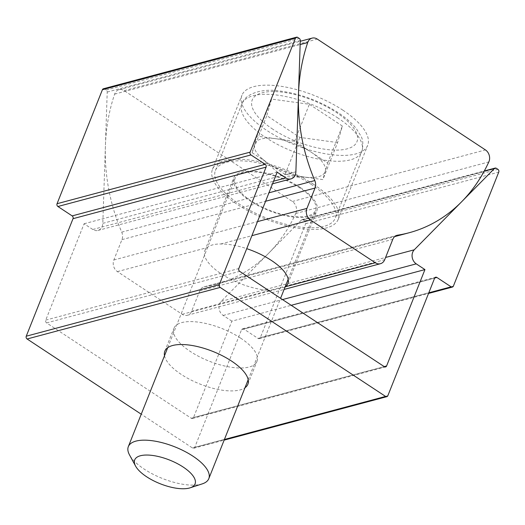<?xml version="1.0" encoding="UTF-8"?>
<svg xmlns="http://www.w3.org/2000/svg" width="525" height="525" viewBox="0 0 525 525"><rect width="100%" height="100%" fill="white"/><g stroke="black" fill="none" stroke-linecap="round" stroke-linejoin="round"><path stroke-width="0.39" stroke-dasharray="2.62 1.97" d="M240.568 338.093A44.691 17.535 21.7 0 1 256.988 361.325A44.691 17.535 21.7 0 1 190.365 351.501A44.691 17.535 21.7 0 1 173.946 328.276A44.691 17.535 21.7 0 1 240.568 338.093M164.509 355.72A44.691 17.535 -158.3 0 0 181.25 374.417A44.691 17.535 -158.3 0 0 244.991 387.745M103.432 88.758A2.061 1.68 -105 0 1 104.665 88.987L106.207 90.005A2.061 1.68 -105 0 1 107.212 92.059L102.815 223.355A8.597 6.996 -105 0 1 102.191 226.419A8.597 6.996 -105 0 1 97.926 230.449A8.597 6.996 -105 0 1 92.787 229.491L84.085 223.762L45.741 320.119A2.061 1.68 75 0 0 46.594 322.908L191.271 418.254A2.061 1.68 75 0 0 192.504 418.484A2.061 1.68 75 0 0 193.528 417.519L231.873 321.156L291.211 305.307M231.873 321.156L223.177 315.427A8.597 6.996 -105 0 1 221.183 301.37L301.396 220.034A2.061 1.68 -105 0 1 302.046 219.653A2.061 1.68 -105 0 1 303.279 219.883L304.822 220.9A2.061 1.68 -105 0 1 305.675 223.689L260.315 337.68A2.061 1.68 -105 0 1 259.291 338.645A2.061 1.68 -105 0 1 258.057 338.415L243.797 329.017A2.061 1.68 75 0 0 242.563 328.788A2.061 1.68 75 0 0 241.539 329.752L194.775 447.267A2.061 1.68 -105 0 1 193.751 448.238A2.061 1.68 -105 0 1 192.518 448.009L141.238 414.205M84.085 223.762L277.161 172.193M285.016 287.155L271.93 290.358A44.658 17.522 21.7 0 1 221.274 273.873A44.658 17.522 21.7 0 1 204.862 250.661A44.658 17.522 21.7 0 1 207.113 247.643C210.013 245.149 214.574 243.928 220.789 243.987A44.658 17.522 21.7 0 1 246.724 248.666M300.438 187.609A44.658 17.522 21.7 0 1 316.851 210.82A44.658 17.522 21.7 0 1 250.274 201.009A44.658 17.522 21.7 0 1 233.861 177.791A44.658 17.522 21.7 0 1 300.438 187.609M342.818 110.132A67.666 26.552 21.7 0 1 367.684 145.3A67.666 26.552 21.7 0 1 266.805 130.436A67.666 26.552 21.7 0 1 241.94 95.261A67.666 26.552 21.7 0 1 342.818 110.132M313.359 184.157A67.666 26.552 21.7 0 1 338.225 219.325A67.666 26.552 21.7 0 1 237.346 204.461A67.666 26.552 21.7 0 1 212.481 169.286A67.666 26.552 21.7 0 1 313.359 184.157M295.923 213.104A8.597 6.996 -105 0 1 295.759 213.491A167.245 136.08 -105 0 1 216.037 284.32A167.245 136.08 -105 0 1 204.586 286.735A8.597 6.996 75 0 0 204.002 286.86A8.597 6.996 75 0 0 199.736 290.889L191.632 311.246A8.597 6.996 -105 0 1 187.373 315.276A8.597 6.996 -105 0 1 182.227 314.317L117.41 271.602A8.597 6.996 -105 0 1 113.853 259.98L121.951 239.63A8.597 6.996 75 0 0 121.734 232.135A167.245 136.08 -105 0 1 114.634 94.126A8.597 6.996 -105 0 1 119.05 89.69A8.597 6.996 -105 0 1 124.189 90.648L292.366 201.482A8.597 6.996 -105 0 1 295.923 213.104M303.975 177.004A37.892 14.864 21.7 0 1 268.577 163.537A37.892 14.864 21.7 0 1 262.073 158.616A37.892 14.864 21.7 0 1 254.468 144.382A37.892 14.864 21.7 0 1 275.75 138.692A37.892 14.864 21.7 0 1 311.148 152.165A37.892 14.864 21.7 0 1 325.257 171.321A37.892 14.864 21.7 0 1 309.533 177.496A37.892 14.864 21.7 0 1 303.975 177.004L285.082 174.412L252.079 152.657L256.863 136.1L294.643 141.291L327.646 163.039L322.868 179.602L303.975 177.004M311.581 184.629A64.503 25.305 -158.3 0 0 215.427 170.461A64.503 25.305 -158.3 0 0 239.124 203.982A64.503 25.305 -158.3 0 0 335.285 218.157A64.503 25.305 -158.3 0 0 311.581 184.629M202.282 483.866A43.306 16.99 21.7 0 1 144.244 469.14A43.306 16.99 21.7 0 1 129.498 454.899M299.677 187.812A43.306 16.99 -158.3 0 0 235.115 178.297A43.306 16.99 -158.3 0 0 251.029 200.806A43.306 16.99 -158.3 0 0 315.591 210.322A43.306 16.99 -158.3 0 0 299.677 187.812M337.595 142.59L299.808 137.399L266.805 115.644L271.589 99.087L309.376 104.278L342.379 126.026L337.595 142.59L322.868 179.602M327.646 163.039L342.379 126.026M294.643 141.291L309.376 104.278M256.863 136.1L271.589 99.087M252.079 152.657L266.805 115.644M285.082 174.412L299.808 137.399M92.787 229.491L273.571 181.204M191.271 418.254L384.339 366.686M46.594 322.908L239.669 271.34M192.518 448.009L224.392 439.491M45.741 320.119L238.809 268.551M193.528 417.519L384.195 366.594M223.177 315.427L282.509 299.578M221.183 301.37L385.593 257.453M301.396 220.034L484.155 171.222M303.279 219.883L496.355 168.315M304.822 220.9L497.897 169.332M305.675 223.689L498.75 172.121M260.315 337.68L453.39 286.112M258.057 338.415L428.794 292.812M243.797 329.017L434.68 278.033M241.539 329.752L434.615 278.184M194.775 447.267L387.85 395.699M104.665 88.987L297.741 37.419M106.207 90.005L299.283 38.437M107.212 92.059L300.287 40.491M102.815 223.355L295.883 171.787M295.759 213.491L488.827 161.923M182.227 314.317L271.93 290.358M191.632 311.246L384.707 259.678M220.789 243.987L251.895 235.679M117.41 271.602L207.113 247.643M113.853 259.98L257.486 221.622M292.366 201.482L485.435 149.914M124.189 90.648L317.264 39.08M204.586 286.735L396.5 235.476M199.736 290.889L392.805 239.321M121.951 239.63L265.591 201.265M121.734 232.135L268.951 192.813M114.634 94.126L300.149 44.579M272.928 129.294A56.378 22.122 21.7 0 1 262.067 92.813A56.378 22.122 21.7 0 1 336.256 112.383A56.378 22.122 21.7 0 1 347.117 148.864A56.378 22.122 21.7 0 1 272.928 129.294M338.061 118.099A64.503 25.305 -158.3 0 0 241.9 103.93A64.503 25.305 -158.3 0 0 265.604 137.452A64.503 25.305 -158.3 0 0 361.758 151.627A64.503 25.305 -158.3 0 0 338.061 118.099M247.872 384.234L256.988 361.325M97.926 230.449L272.534 183.809M192.504 418.484L385.573 366.916M302.046 219.653L484.293 170.979M259.291 338.645L428.544 293.442M242.563 328.788L435.638 277.22M193.751 448.238L224.142 440.121M164.83 351.192L173.946 328.276M287.851 283.69L316.851 210.82M338.225 219.325L367.684 145.3M187.373 315.276L284.11 289.439M216.037 284.32L394.662 236.611M204.002 286.86L397.071 235.292M119.05 89.69L300.261 41.291M212.481 169.286L241.94 95.261M204.862 250.661L233.861 177.791M215.427 170.461L241.9 103.93C244.512 94.375 260.945 88.522 277.338 90.707C298.508 93.063 318.721 100.341 337.969 112.54C345.831 117.705 352.006 123.158 356.495 128.907L360.629 135.548C363.103 139.394 363.477 144.756 361.758 151.627L335.285 218.157M262.073 158.616L282.424 176.551L309.533 177.496M167.711 347.681L235.115 178.297M248.187 379.706L280.58 298.305M288.179 279.208L315.591 210.322"/><path stroke-width="0.79" d="M244.991 387.745A44.691 17.535 -158.3 0 0 247.872 384.234A44.691 17.535 -158.3 0 0 231.446 361.01A44.691 17.535 -158.3 0 0 164.83 351.192A44.691 17.535 -158.3 0 0 164.509 355.72M295.26 174.851A8.597 6.996 -105 0 1 290.994 178.881A8.597 6.996 -105 0 1 285.856 177.923L277.161 172.193L238.809 268.551A2.061 1.68 75 0 0 239.669 271.34L384.339 366.686A2.061 1.68 75 0 0 385.573 366.916A2.061 1.68 75 0 0 386.597 365.951L424.942 269.588L416.246 263.858A8.597 6.996 -105 0 1 414.258 249.802L494.471 168.466A2.061 1.68 -105 0 1 495.121 168.085A2.061 1.68 -105 0 1 496.355 168.315L497.897 169.332A2.061 1.68 -105 0 1 498.75 172.121L453.39 286.112A2.061 1.68 -105 0 1 452.366 287.077A2.061 1.68 -105 0 1 451.133 286.847L436.872 277.449A2.061 1.68 75 0 0 435.638 277.22A2.061 1.68 75 0 0 434.615 278.184L387.85 395.699A2.061 1.68 -105 0 1 386.827 396.67A2.061 1.68 -105 0 1 385.593 396.441L220.178 287.418A2.061 1.68 -105 0 1 219.325 284.635L266.09 167.121A2.061 1.68 75 0 0 265.23 164.332L250.97 154.934A2.061 1.68 -105 0 1 250.117 152.145L295.483 38.154A2.061 1.68 -105 0 1 296.507 37.19A2.061 1.68 -105 0 1 297.741 37.419L299.283 38.437A2.061 1.68 -105 0 1 300.287 40.491L295.883 171.787A8.597 6.996 -105 0 1 295.26 174.851M141.238 414.205L27.103 338.986A2.061 1.68 -105 0 1 26.25 336.203L73.014 218.689A2.061 1.68 75 0 0 72.161 215.9L57.901 206.502A2.061 1.68 -105 0 1 57.048 203.713L102.408 89.722A2.061 1.68 -105 0 1 103.432 88.758L296.507 37.19M291.211 305.307L424.942 269.588M246.724 248.666A44.658 17.522 21.7 0 1 271.445 260.472A44.658 17.522 21.7 0 1 287.851 283.69A44.658 17.522 21.7 0 1 285.607 286.709L285.016 287.155M488.998 161.536A8.597 6.996 -105 0 1 488.827 161.923A167.245 136.08 -105 0 1 409.113 232.752A167.245 136.08 -105 0 1 397.661 235.167A8.597 6.996 75 0 0 397.071 235.292A8.597 6.996 75 0 0 392.805 239.321L384.707 259.678A8.597 6.996 -105 0 1 380.441 263.707A8.597 6.996 -105 0 1 375.303 262.749L310.485 220.034A8.597 6.996 -105 0 1 306.928 208.412L315.026 188.062A8.597 6.996 75 0 0 314.81 180.567A167.245 136.08 -105 0 1 307.709 42.558A8.597 6.996 -105 0 1 312.119 38.122A8.597 6.996 -105 0 1 317.264 39.08L485.435 149.914A8.597 6.996 -105 0 1 488.998 161.536M183.133 467.027A32.478 12.744 -158.3 0 0 147.433 455.044A32.478 12.744 -158.3 0 0 135.581 466.088A32.478 12.744 -158.3 0 0 146.646 476.772A32.478 12.744 -158.3 0 0 190.175 487.81A32.478 12.744 -158.3 0 0 183.133 467.027M135.581 466.088L129.498 454.899A43.306 16.99 21.7 0 1 128.33 446.631A43.306 16.99 21.7 0 1 192.892 456.153A43.306 16.99 21.7 0 1 208.806 478.662A43.306 16.99 21.7 0 1 202.282 483.866L190.175 487.81M273.571 181.204L285.856 177.923M27.103 338.986L220.178 287.418M224.392 439.491L385.593 396.441M384.195 366.594L386.597 365.951M282.509 299.578L416.246 263.858M385.593 257.453L414.258 249.802M484.155 171.222L494.471 168.466M428.794 292.812L451.133 286.847M434.68 278.033L436.872 277.449M26.25 336.203L219.325 284.635M73.014 218.689L266.09 167.121M72.161 215.9L265.23 164.332M57.901 206.502L250.97 154.934M57.048 203.713L250.117 152.145M102.408 89.722L295.483 38.154M285.607 286.709L375.303 262.749M251.895 235.679L310.485 220.034M257.486 221.622L306.928 208.412M396.5 235.476L397.661 235.167M265.591 201.265L315.026 188.062M268.951 192.813L314.81 180.567M300.149 44.579L307.709 42.558M272.534 183.809L290.994 178.881M484.293 170.979L495.121 168.085M428.544 293.442L452.366 287.077M224.142 440.121L386.827 396.67M284.11 289.439L380.441 263.707M394.662 236.611L409.113 232.752M300.261 41.291L312.119 38.122M128.33 446.631L167.711 347.681M208.806 478.662L248.187 379.706M280.58 298.305L288.179 279.208"/></g></svg>
